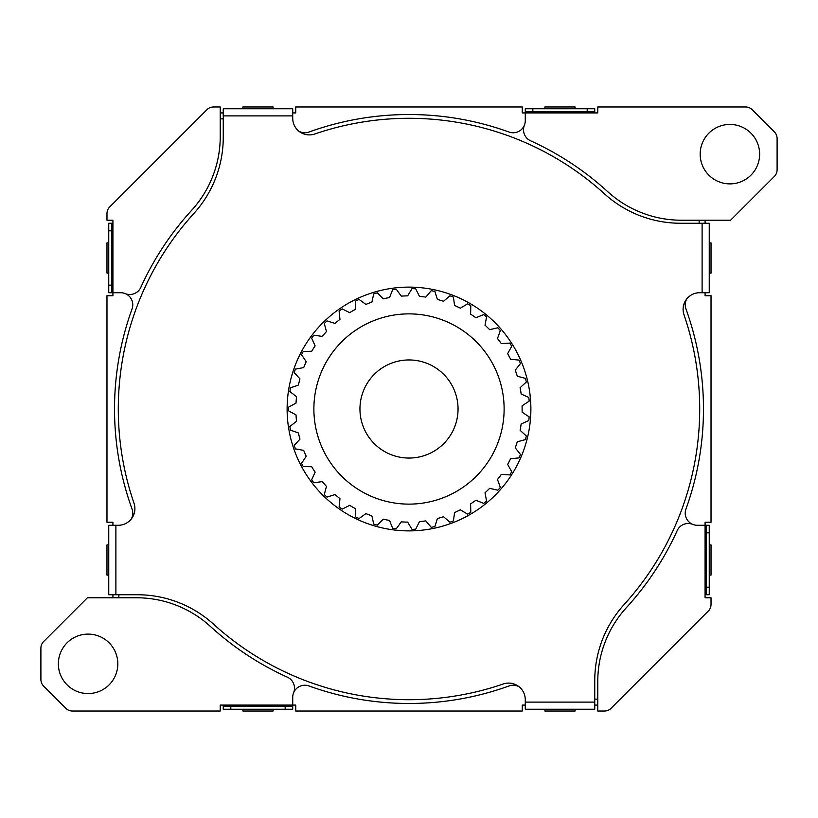 <?xml version="1.0" encoding="UTF-8"?>
<svg xmlns="http://www.w3.org/2000/svg" width="818" height="818" viewBox="0 0 818 818"><rect width="100%" height="100%" fill="white"/><g stroke="black" fill="none" stroke-linecap="round" stroke-linejoin="round"><path stroke-width="1.23" d="M519.062 686.742A12.086 12.086 0 0 0 509.093 685.944A294.48 294.48 0 0 1 308.907 685.944A12.086 12.086 0 0 0 293.611 692.754A12.086 12.086 0 0 0 287.404 677.202A294.48 294.48 0 0 1 210.39 626.424A109.489 109.489 0 0 0 136.545 597.774L87.424 597.774L43.661 641.527A9.438 9.438 0 0 0 40.9 648.204L40.9 679.472A9.438 9.438 0 0 0 43.661 686.149L65.777 708.265A9.438 9.438 0 0 0 72.454 711.026L220.226 711.026L220.226 705.085L295.738 705.085L295.738 711.026L522.262 711.026L522.262 705.085L525.279 705.085M131.258 519.062A12.086 12.086 0 0 0 132.056 509.093A294.48 294.48 0 0 1 132.056 308.907A12.086 12.086 0 0 0 120.696 292.721L112.915 292.721L112.915 295.738L106.974 295.738L106.974 522.262L112.915 522.262L112.915 525.279M111.729 292.721L108.753 292.721L108.753 285.165L111.729 285.165L111.729 292.721L112.915 292.721L112.915 220.226L106.974 220.226L106.974 213.57A9.438 9.438 0 0 1 109.735 206.893L206.893 109.735A9.438 9.438 0 0 1 213.57 106.974L220.226 106.974L220.226 136.545A109.489 109.489 0 0 1 191.576 210.39A294.48 294.48 0 0 0 140.798 287.404A12.086 12.086 0 0 1 125.246 293.611A12.086 12.086 0 0 0 120.696 292.721M686.742 298.938A12.086 12.086 0 0 0 685.944 308.907A294.48 294.48 0 0 1 685.944 509.093A12.086 12.086 0 0 0 697.304 525.279L705.085 525.279L705.085 522.262L711.026 522.262L711.026 295.738L705.085 295.738L705.085 292.721M58.364 663.838A29.724 29.724 0 0 0 88.088 693.562A29.724 29.724 0 0 0 117.823 663.838A29.724 29.724 0 0 0 88.088 634.114A29.724 29.724 0 0 0 58.364 663.838M700.177 154.162A29.724 29.724 0 0 0 729.912 183.886A29.724 29.724 0 0 0 759.636 154.162A29.724 29.724 0 0 0 729.912 124.438A29.724 29.724 0 0 0 700.177 154.162M706.271 525.279L709.247 525.279L709.247 532.835L706.271 532.835L706.271 525.279L705.085 525.279L705.085 597.774L711.026 597.774L711.026 604.43A9.438 9.438 0 0 1 708.265 611.107L611.107 708.265A9.438 9.438 0 0 1 604.43 711.026L597.774 711.026L597.774 681.455A109.489 109.489 0 0 1 626.424 607.61A294.48 294.48 0 0 0 677.202 530.596A12.086 12.086 0 0 1 692.754 524.389A12.086 12.086 0 0 0 697.304 525.279M525.279 108.753L532.835 108.753L532.835 111.729L525.279 111.729L525.279 108.753L525.279 112.915L597.774 112.915L597.774 106.974L745.546 106.974A9.438 9.438 0 0 1 752.223 109.735L774.339 131.851A9.438 9.438 0 0 1 777.1 138.528L777.1 169.796A9.438 9.438 0 0 1 774.339 176.473L730.576 220.226L681.455 220.226A109.489 109.489 0 0 1 607.61 191.576A294.48 294.48 0 0 0 530.596 140.798A12.086 12.086 0 0 1 524.389 125.246A12.086 12.086 0 0 0 525.279 120.696L525.279 112.915L522.262 112.915L522.262 106.974L295.738 106.974L295.738 112.915L292.721 112.915M292.721 697.304A12.086 12.086 0 0 1 293.611 692.754A12.086 12.086 0 0 0 292.721 697.304L292.721 709.247L223.253 709.247L223.253 706.271L223.253 709.247M597.774 705.085L594.747 705.085M705.085 220.226L705.085 223.253M220.226 112.915L223.253 112.915M112.915 597.774L112.915 594.747M112.915 242.885L111.729 242.885M108.753 242.885L106.974 242.885L106.974 273.089L108.753 273.089M112.915 273.089L111.729 273.089M118.855 594.747L118.855 597.774M594.747 699.145L597.774 699.145M699.145 223.253L699.145 220.226M298.938 131.258A12.086 12.086 0 0 0 308.907 132.056A294.48 294.48 0 0 1 509.093 132.056A12.086 12.086 0 0 0 525.279 120.696M223.253 118.855L220.226 118.855M108.753 541.894L108.753 544.911L106.974 544.911L106.974 575.115L108.753 575.115L108.753 578.142M575.115 112.915L575.115 111.729M575.115 108.753L575.115 106.974L544.911 106.974L544.911 108.753M544.911 112.915L544.911 111.729M273.089 108.753L276.106 108.753L273.089 108.753L273.089 106.974L242.885 106.974L242.885 108.753L239.858 108.753L242.885 108.753M705.085 575.115L706.271 575.115M709.247 575.115L711.026 575.115L711.026 544.911L709.247 544.911M705.085 544.911L706.271 544.911M709.247 273.089L709.247 276.106L709.247 273.089L711.026 273.089L711.026 242.885L709.247 242.885L709.247 239.858L709.247 242.885M242.885 705.085L242.885 706.271M242.885 709.247L242.885 711.026L273.089 711.026L273.089 709.247M273.089 705.085L273.089 706.271M544.911 709.247L544.911 711.026L575.115 711.026L575.115 709.247M134.009 503.285A16.616 16.616 0 0 1 118.293 525.279L115.89 525.279L115.89 594.747L137.373 594.747A113.262 113.262 0 0 1 213.529 624.175A290.707 290.707 0 0 0 503.285 683.991A16.616 16.616 0 0 1 525.279 699.707L525.279 702.11L594.747 702.11L594.747 680.627A113.262 113.262 0 0 1 624.175 604.471A290.707 290.707 0 0 0 683.991 314.715A16.616 16.616 0 0 1 699.707 292.721L702.11 292.721L702.11 223.253L680.627 223.253A113.262 113.262 0 0 1 604.471 193.825A290.707 290.707 0 0 0 314.715 134.009A16.616 16.616 0 0 1 292.721 118.293L292.721 115.89L223.253 115.89L223.253 137.373A113.262 113.262 0 0 1 193.825 213.529A290.707 290.707 0 0 0 134.009 503.285M287.118 409A121.882 121.882 0 0 0 409 530.882A121.882 121.882 0 0 0 530.882 409A121.882 121.882 0 0 0 409 287.118A121.882 121.882 0 0 0 287.118 409M223.253 115.89L223.253 108.753L292.721 108.753L292.721 115.89M292.721 108.753L285.165 108.753M230.799 108.753L223.253 108.753M702.11 223.253L709.247 223.253L709.247 292.721L702.11 292.721M594.747 702.11L594.747 709.247L525.279 709.247L525.279 702.11M115.89 594.747L108.753 594.747L108.753 525.279L115.89 525.279M108.753 525.279L108.753 532.835M594.747 112.915L594.747 108.753L594.747 111.729L587.201 111.729L587.201 108.753L594.747 108.753M532.835 108.753L587.201 108.753M532.835 111.729L587.201 111.729M112.915 223.253L111.729 223.253L111.729 230.799L108.753 230.799L108.753 223.253L111.729 223.253M108.753 285.165L108.753 230.799M111.729 285.165L111.729 230.799M223.253 705.085L223.253 706.271L230.799 706.271L230.799 709.247M285.165 709.247L285.165 706.271L230.799 706.271M285.165 706.271L292.721 706.271M705.085 594.747L709.247 594.747L706.271 594.747L706.271 587.201L709.247 587.201L709.247 594.747M709.247 532.835L709.247 587.201M706.271 532.835L706.271 587.201M458.049 409A49.049 49.049 0 0 1 409 458.049A49.049 49.049 0 0 1 359.951 409A49.049 49.049 0 0 1 409 359.951A49.049 49.049 0 0 1 458.049 409M504.123 409A95.123 95.123 0 0 1 409 504.123A95.123 95.123 0 0 1 313.877 409A95.123 95.123 0 0 1 409 313.877A95.123 95.123 0 0 1 504.123 409M522.088 405.8A113.129 113.129 0 0 1 522.088 412.2L529.144 416.843A120.399 120.399 0 0 1 528.847 420.534L521.138 423.98A113.129 113.129 0 0 1 520.115 430.309L526.332 436.004A120.399 120.399 0 0 1 525.442 439.614L517.283 441.771A113.129 113.129 0 0 1 515.258 447.855L520.473 454.481A120.399 120.399 0 0 1 519.021 457.896L510.626 458.714A113.129 113.129 0 0 1 507.651 464.389L511.741 471.771A120.399 120.399 0 0 1 509.757 474.91L501.332 474.379A113.129 113.129 0 0 1 497.487 479.501L500.34 487.436A120.399 120.399 0 0 1 497.876 490.217L489.655 488.336A113.129 113.129 0 0 1 485.033 492.784L486.567 501.076A120.399 120.399 0 0 1 483.694 503.418L475.882 500.248A113.129 113.129 0 0 1 470.606 503.888L470.8 512.324A120.399 120.399 0 0 1 467.589 514.185L460.381 509.798A113.129 113.129 0 0 1 454.583 512.549L453.417 520.902A120.399 120.399 0 0 1 449.951 522.221L443.54 516.731A113.129 113.129 0 0 1 437.385 518.52L434.9 526.577A120.399 120.399 0 0 1 431.26 527.324L425.81 520.882A113.129 113.129 0 0 1 419.45 521.649L415.697 529.205A120.399 120.399 0 0 1 411.996 529.358L407.65 522.129A113.129 113.129 0 0 1 401.239 521.864L396.331 528.725A120.399 120.399 0 0 1 392.65 528.285L389.521 520.442A113.129 113.129 0 0 1 383.243 519.164L377.292 525.146A120.399 120.399 0 0 1 373.724 524.113L371.893 515.872A113.129 113.129 0 0 1 365.902 513.602L359.071 518.551A120.399 120.399 0 0 1 355.718 516.966L355.227 508.54A113.129 113.129 0 0 1 349.685 505.34L342.139 509.123A120.399 120.399 0 0 1 339.092 507.017L339.961 498.622A113.129 113.129 0 0 1 334.991 494.573L326.944 497.109A120.399 120.399 0 0 1 324.276 494.532L326.474 486.393A113.129 113.129 0 0 1 322.231 481.597L313.877 482.804A120.399 120.399 0 0 1 311.648 479.839L315.135 472.15A113.129 113.129 0 0 1 311.709 466.73L303.274 466.587A120.399 120.399 0 0 1 301.545 463.305L306.218 456.28A113.129 113.129 0 0 1 303.703 450.381L295.4 448.877A120.399 120.399 0 0 1 294.224 445.36L299.961 439.174A113.129 113.129 0 0 1 298.427 432.957L290.472 430.145A120.399 120.399 0 0 1 289.879 426.485L296.535 421.29A113.129 113.129 0 0 1 296.024 414.91L288.621 410.851A120.399 120.399 0 0 1 288.621 407.149L296.024 403.09A113.129 113.129 0 0 1 296.535 396.71L289.879 391.515A120.399 120.399 0 0 1 290.472 387.855L298.427 385.043A113.129 113.129 0 0 1 299.961 378.826L294.224 372.64A120.399 120.399 0 0 1 295.4 369.123L303.703 367.619A113.129 113.129 0 0 1 306.218 361.72L301.545 354.695A120.399 120.399 0 0 1 303.274 351.413L311.709 351.27A113.129 113.129 0 0 1 315.135 345.85L311.648 338.161A120.399 120.399 0 0 1 313.877 335.196L322.231 336.402A113.129 113.129 0 0 1 326.474 331.607L324.276 323.468A120.399 120.399 0 0 1 326.944 320.891L334.991 323.427A113.129 113.129 0 0 1 339.961 319.378L339.092 310.983A120.399 120.399 0 0 1 342.139 308.877L349.685 312.66A113.129 113.129 0 0 1 355.227 309.46L355.718 301.034A120.399 120.399 0 0 1 359.071 299.449L365.902 304.398A113.129 113.129 0 0 1 371.893 302.128L373.724 293.887A120.399 120.399 0 0 1 377.292 292.854L383.243 298.836A113.129 113.129 0 0 1 389.521 297.558L392.65 289.715A120.399 120.399 0 0 1 396.331 289.275L401.239 296.136A113.129 113.129 0 0 1 407.65 295.871L411.996 288.642A120.399 120.399 0 0 1 415.697 288.795L419.45 296.351A113.129 113.129 0 0 1 425.81 297.118L431.26 290.676A120.399 120.399 0 0 1 434.9 291.423L437.385 299.48A113.129 113.129 0 0 1 443.54 301.269L449.951 295.779A120.399 120.399 0 0 1 453.417 297.098L454.583 305.451A113.129 113.129 0 0 1 460.381 308.202L467.589 303.815A120.399 120.399 0 0 1 470.8 305.676L470.606 314.112A113.129 113.129 0 0 1 475.882 317.752L483.694 314.582A120.399 120.399 0 0 1 486.567 316.924L485.033 325.216A113.129 113.129 0 0 1 489.655 329.664L497.876 327.783A120.399 120.399 0 0 1 500.34 330.564L497.487 338.499A113.129 113.129 0 0 1 501.332 343.621L509.757 343.09A120.399 120.399 0 0 1 511.741 346.229L507.651 353.611A113.129 113.129 0 0 1 510.626 359.286L519.021 360.104A120.399 120.399 0 0 1 520.473 363.519L515.258 370.145A113.129 113.129 0 0 1 517.283 376.229L525.442 378.386A120.399 120.399 0 0 1 526.332 381.996L520.115 387.691A113.129 113.129 0 0 1 521.138 394.02L528.847 397.466A120.399 120.399 0 0 1 529.144 401.157L522.088 405.8"/></g></svg>
